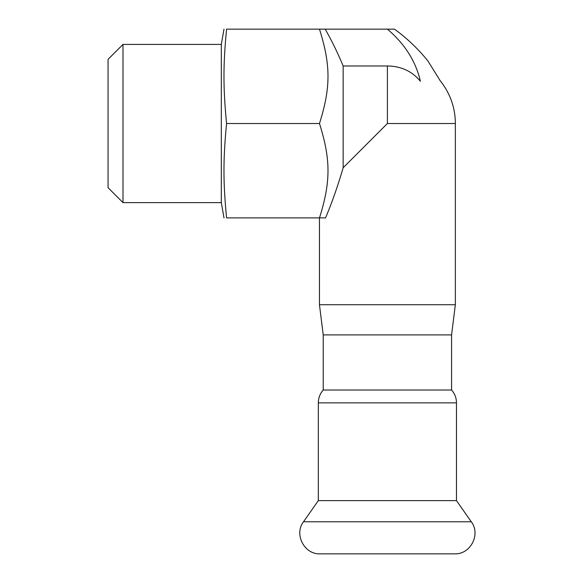 <?xml version="1.0" encoding="UTF-8"?>
<svg xmlns="http://www.w3.org/2000/svg" width="583" height="583" viewBox="0 0 583 583"><rect width="100%" height="100%" fill="white"/><g stroke="black" fill="none" stroke-linecap="round" stroke-linejoin="round"><path stroke-width="0.87" d="M323.23 390.02L323.23 334.912L319.455 304.712L455.352 304.712L451.577 334.912L323.23 334.912L451.577 334.912L451.577 390.02L323.23 390.02C320.016 393.693 318.384 397.978 318.325 402.86L456.482 402.86L456.482 500.622L318.325 500.622L303.51 521.778C293.788 534.305 304.37 554.63 320.213 553.85L454.594 553.85C470.437 554.622 481.011 534.305 471.29 521.778L303.51 521.778M318.325 402.86L318.325 500.622M319.477 29.15L226.576 29.15C223.107 29.15 223.107 29.15 226.576 29.15C223.107 29.15 223.107 29.15 226.576 29.15C223.107 65.238 223.107 87.435 226.576 123.523C223.107 159.604 223.107 181.809 226.576 217.889C223.107 217.889 223.107 217.889 226.576 217.889C223.107 217.889 223.107 217.889 226.576 217.889L319.477 217.889C330.831 181.809 330.831 159.604 319.477 123.523C330.831 87.435 330.831 65.238 319.477 29.15L394.48 29.15C407.102 38.332 418.273 48.979 427.995 61.084L440.158 80.68M122.998 44.417L122.998 202.622L108.066 187.69L108.066 59.349L122.998 44.417L221.307 44.417L224.003 29.15M221.307 44.417L221.307 202.622L224.003 217.889M226.576 123.523L319.477 123.523M387.404 29.15C404.784 43.907 415.781 61.281 420.394 81.263C446.716 80.906 446.716 80.906 420.394 81.263C412.115 71.257 401.119 66.163 387.404 65.974L388.446 65.981M391.237 66.127L391.645 66.163M343.161 65.988L343.161 167.758L387.404 123.523L387.404 65.974L343.161 65.988C337.659 52.776 331.669 40.497 325.183 29.15M343.161 167.758C337.717 186.29 331.844 203.001 325.54 217.889L319.477 217.889M455.352 304.712L455.352 123.523A67.949 67.949 0 0 0 440.143 80.687M387.404 123.523L455.352 123.523M456.482 500.622L471.29 521.778M456.482 402.86C456.423 397.978 454.791 393.693 451.577 390.02M122.998 202.622L221.307 202.622M319.455 304.712L319.455 217.889"/></g></svg>
